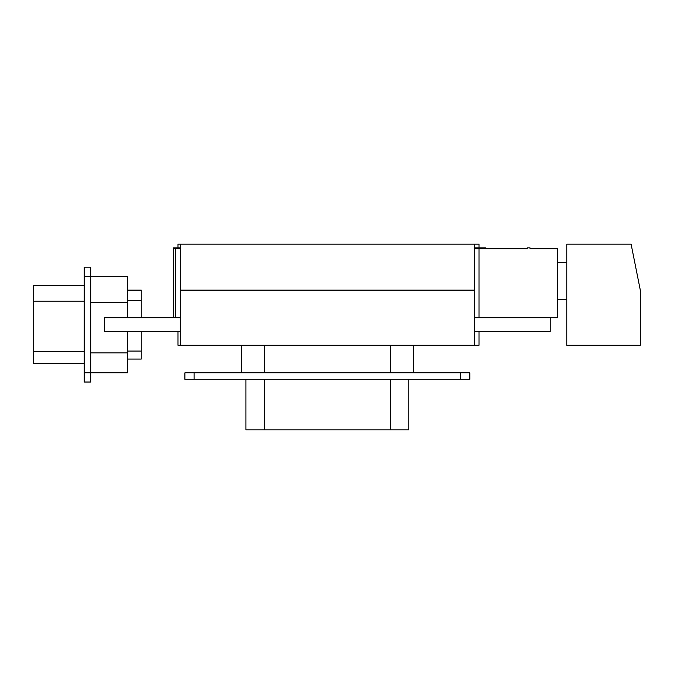 <?xml version="1.0" encoding="UTF-8"?>
<svg xmlns="http://www.w3.org/2000/svg" width="674" height="674" viewBox="0 0 674 674"><rect width="100%" height="100%" fill="white"/><g stroke="black" fill="none" stroke-linecap="round" stroke-linejoin="round"><path stroke-width="1.01" d="M175.703 317.698L175.703 248.765L180.295 248.765L173.403 248.765L173.403 317.698L173.403 248.765L175.703 248.765L175.703 317.698L180.295 317.698L104.47 317.698L104.47 331.482L180.295 331.482L104.47 331.482L104.47 317.698L175.703 317.698M474.403 248.765L479.003 248.765L479.003 317.698L474.403 317.698L550.228 317.698L550.228 331.482L550.228 317.698L557.583 317.698L479.003 317.698L479.003 248.765L527.253 248.765L527.253 247.847L530.008 247.847L530.008 248.765L557.583 248.765L557.583 317.698L557.583 248.765L530.008 248.765L530.008 247.847L527.253 247.847L527.253 248.765L479.003 248.765L479.003 247.847L479.003 248.765L474.403 248.765M469.812 379.277L184.887 379.277L194.078 379.277L194.078 372.848L184.887 372.848L184.887 379.277L184.887 372.848L460.62 372.848L194.078 372.848L194.078 379.277L469.812 379.277L469.812 372.848L460.62 372.848L460.62 379.277L460.62 372.848L469.812 372.848L469.812 379.277M474.403 331.482L550.228 331.482L474.403 331.482M84.25 276.34L84.25 267.148L84.25 276.34L90.687 276.34L90.687 267.148L84.25 267.148L90.687 267.148L90.687 372.848L127.445 372.848L127.445 331.482L127.445 352.906L90.687 352.906L127.445 352.906L127.445 372.848L90.687 372.848L90.687 276.34L127.445 276.34L84.25 276.34L84.25 382.032L84.25 276.34M175.703 247.847L175.703 248.765L175.703 247.847L180.295 247.847L173.403 247.847L173.403 248.765L173.403 247.847L175.703 247.847M485.895 248.765L485.895 247.847L485.895 248.765M474.403 247.847L485.895 247.847L479.003 247.847L479.003 244.173L474.403 244.173L474.403 345.273L474.403 290.123L180.295 290.123L180.295 244.173L479.003 244.173L479.003 247.847L474.403 247.847M141.237 359.057L141.237 331.482L141.237 351.078L127.445 351.078L141.237 351.078L141.237 359.057L127.445 359.057L141.237 359.057M127.445 300.528L141.237 300.528L141.237 317.698L141.237 290.123L127.445 290.123L141.237 290.123L141.237 300.528L127.445 300.528M127.445 317.698L127.445 276.34L127.445 317.698M90.687 302.356L127.445 302.356L90.687 302.356M90.687 382.032L90.687 372.848L84.25 372.848L90.687 372.848L90.687 382.032L84.25 382.032L90.687 382.032M33.7 363.657L84.25 363.657L33.7 363.657L33.7 351.693L33.7 363.657M84.25 351.693L33.7 351.693L33.7 301.143L84.25 301.143L33.7 301.143L33.7 285.532L33.7 351.693L84.25 351.693M84.25 285.532L33.7 285.532L84.25 285.532M390.381 345.273L390.381 372.848L390.381 345.273M264.318 372.848L264.318 345.273L264.318 372.848M408.705 429.827L390.381 429.827L390.381 379.277L390.381 429.827L408.764 429.827L408.764 379.277M245.934 379.277L245.934 429.827L390.381 429.827L264.318 429.827L264.318 379.277L264.318 429.827L246.103 429.827M566.775 262.557L557.583 262.557L566.775 262.557M557.583 299.315L566.775 299.315L557.583 299.315M180.295 345.273L180.295 290.123L180.295 345.273L479.003 345.273L479.003 331.482L479.003 345.273L177.995 345.273L177.995 331.482L177.995 345.273L180.295 345.273M180.295 244.173L177.995 244.173L177.995 247.847L177.995 244.173L474.403 244.173L474.403 290.123L180.295 290.123L180.295 244.173M566.775 345.273L566.775 244.173L566.775 345.273L640.3 345.273L640.3 290.123L640.3 345.273L566.775 345.273M640.3 290.123L631.108 244.173L566.775 244.173L631.108 244.173L640.3 290.123M413.356 372.848L413.356 345.273M241.343 372.848L241.343 345.273"/></g></svg>
